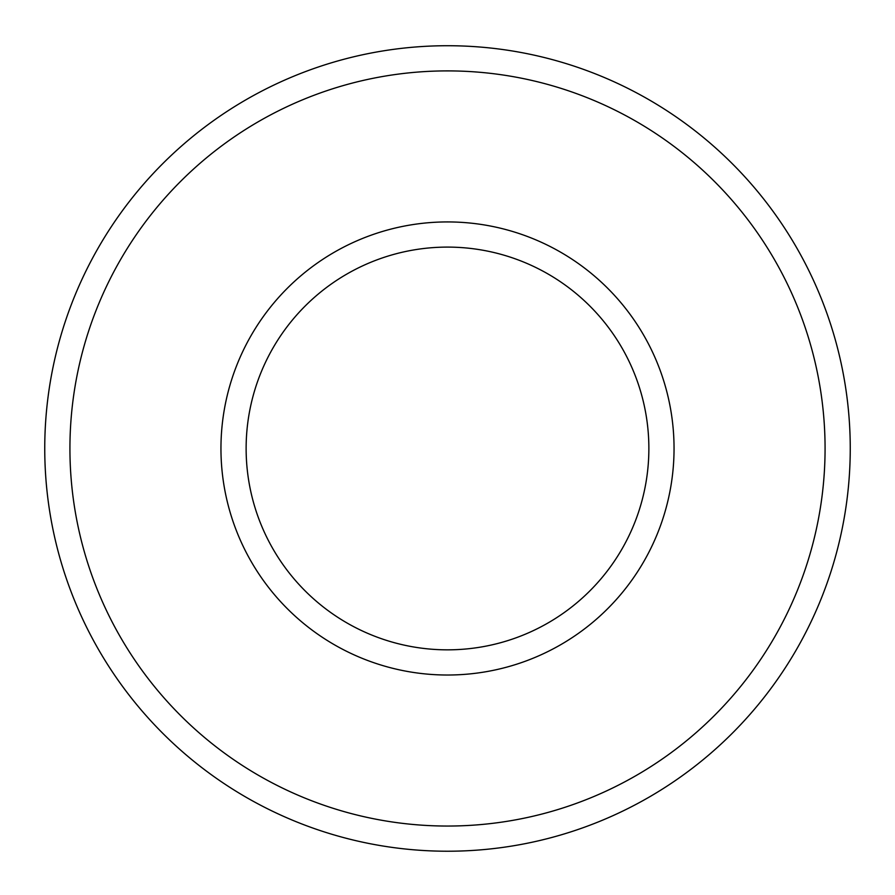<?xml version="1.0" encoding="UTF-8"?>
<svg xmlns="http://www.w3.org/2000/svg" width="895" height="895" viewBox="0 0 895 895"><rect width="100%" height="100%" fill="white"/><g stroke="black" fill="none" stroke-linecap="round" stroke-linejoin="round"><path stroke-width="1.34" d="M447.5 247.098A201.375 201.375 0 0 1 621.891 549.161A201.375 201.375 0 0 1 273.109 549.161A201.375 201.375 0 0 1 447.5 247.098A201.375 201.375 0 0 1 621.891 549.161A201.375 201.375 0 0 1 273.109 549.161A201.375 201.375 0 0 1 447.5 247.098A201.375 201.375 0 0 1 621.891 549.161A201.375 201.375 0 0 1 273.109 549.161A201.375 201.375 0 0 1 447.5 247.098M447.5 45.723A402.75 402.75 0 0 1 850.25 448.473A402.75 402.75 0 0 1 447.5 851.223A402.75 402.75 0 0 1 44.75 448.473A402.75 402.75 0 0 1 447.5 45.723M447.5 70.895A377.578 377.578 0 0 1 774.488 637.262A377.578 377.578 0 0 1 120.512 637.262A377.578 377.578 0 0 1 447.5 70.895M447.5 221.926A226.547 226.547 0 0 1 643.695 561.747A226.547 226.547 0 0 1 251.305 561.747A226.547 226.547 0 0 1 447.5 221.926"/></g></svg>
